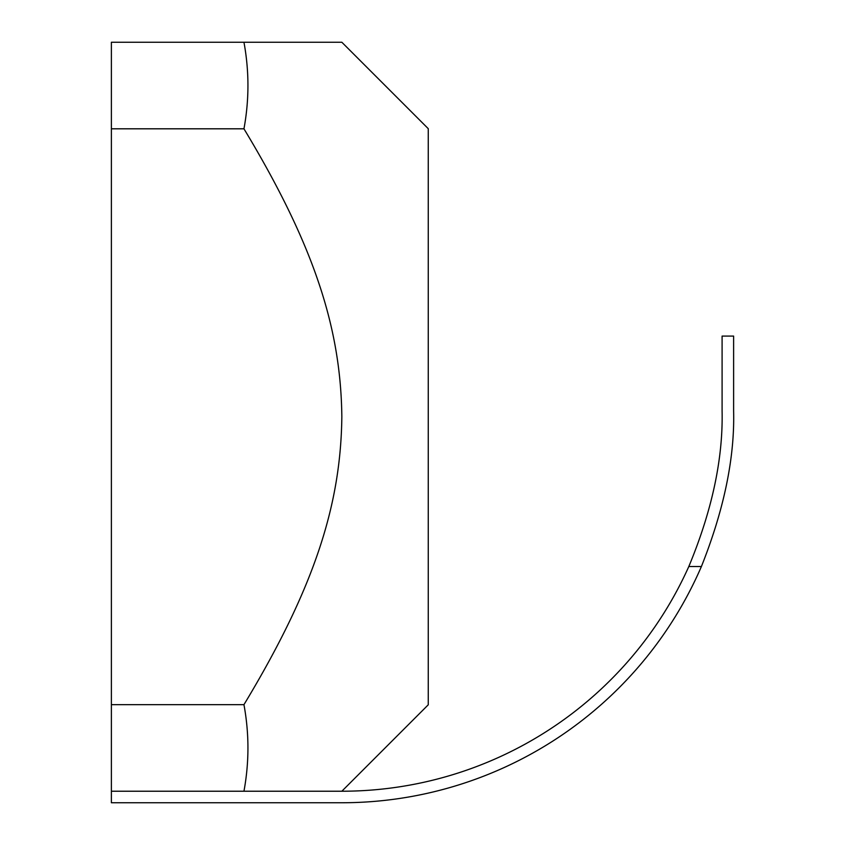 <?xml version="1.0" encoding="UTF-8"?>
<svg xmlns="http://www.w3.org/2000/svg" width="845" height="845" viewBox="0 0 845 845"><rect width="100%" height="100%" fill="white"/><g stroke="black" fill="none" stroke-linecap="round" stroke-linejoin="round"><path stroke-width="1.27" d="M341.845 42.25L428.257 128.672L428.257 704.804L341.845 791.226L111.382 791.226L111.382 42.25L341.845 42.25M243.951 42.25C249.264 71.107 249.264 99.953 243.951 128.81C316.431 248.874 340.82 331.208 341.845 416.743C340.82 502.268 316.431 584.603 243.951 704.667C249.264 733.523 249.264 762.37 243.951 791.226M733.618 410.976L733.618 336.078L722.095 336.078L722.095 410.976C723.119 458.867 712.029 510.718 688.812 566.53L701.403 566.53C724.049 509.63 734.78 457.779 733.618 410.976C734.78 457.779 724.049 509.63 701.403 566.53A391.774 391.774 0 0 1 341.845 802.75L111.382 802.75L111.382 791.226M733.618 336.078L722.095 336.078M688.812 566.53A380.25 380.25 0 0 1 341.845 791.226M243.951 128.81L111.382 128.81M111.382 704.667L243.951 704.667"/></g></svg>
